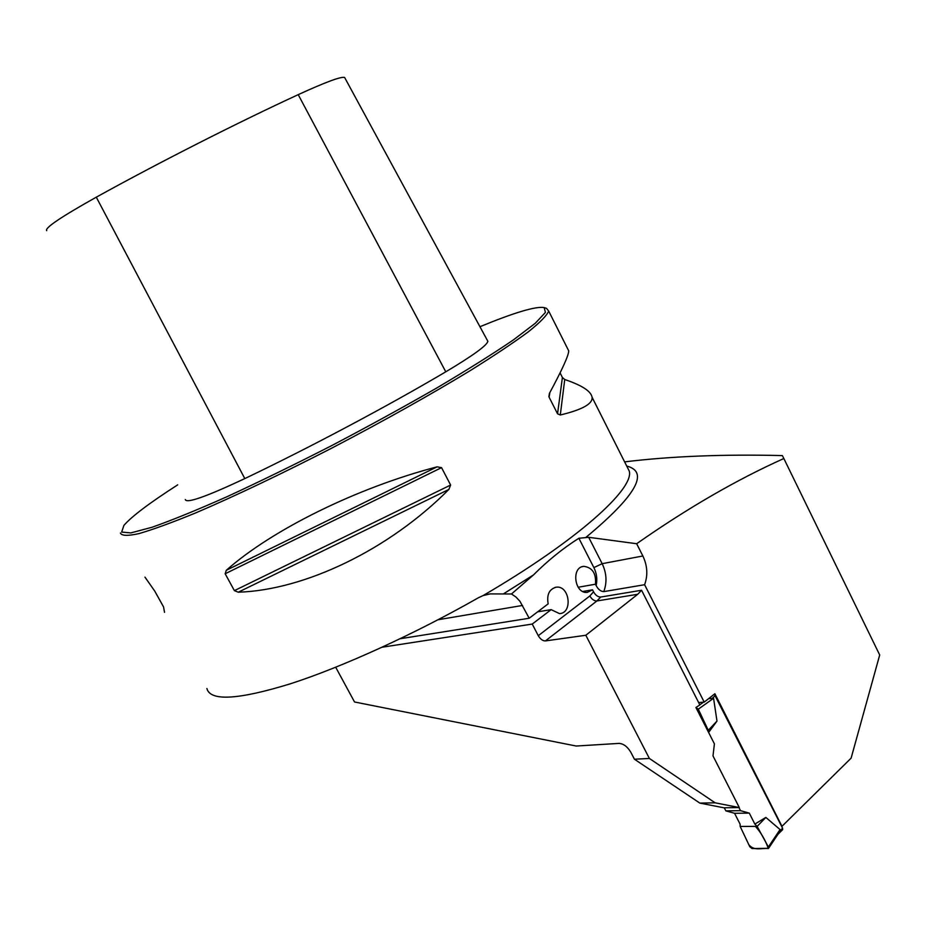 <?xml version="1.0" encoding="UTF-8"?>
<svg xmlns="http://www.w3.org/2000/svg" width="926" height="926" viewBox="0 0 926 926"><rect width="100%" height="100%" fill="white"/><g stroke="black" fill="none" stroke-linecap="round" stroke-linejoin="round"><path stroke-width="1.39" d="M624.622 461.877C670.922 456.24 723.495 454.145 782.366 455.592L783.847 458.52C736.598 479.726 687.532 508.131 636.66 543.724L588.693 537.3L578.866 538.261C563.008 548.296 547.879 560.531 533.457 574.942L511.476 593.983L490.155 593.902L486.081 594.642M783.847 458.52L879.7 654.983L851.11 758.151L781.972 826.316L714.884 693.759L704.2 702.105L644.612 584.711C648.015 575.254 647.436 565.682 642.864 555.982L636.66 543.724M600.731 597.038L596.911 600.962C594.214 601.032 591.853 599.365 589.839 595.962L593.554 591.83C595.568 595.325 597.965 597.062 600.731 597.038L641.568 590.256L699.848 704.941L695.912 707.499L714.409 743.867L712.997 755.917L739.295 807.553L723.924 807.796L699.859 803.108L634.426 759.216L630.814 752.248C627.469 746.634 623.534 743.682 619.008 743.393L576.203 746.032L354.531 701.977L335.698 667.252M634.426 759.216L649.381 758.463L585.822 635.259L545.414 640.931C542.74 640.919 540.367 639.183 538.284 635.699L589.839 595.962M382.137 647.216L532.23 624.066L538.284 635.699M593.554 591.83L592.513 589.816L582.813 591.482M698.644 702.579L704.2 702.105M578.148 587.258L595.453 584.213L596.136 585.556C598.173 589.422 600.719 591.436 603.764 591.621L644.612 584.711M511.476 593.983L516.048 597.096L519.984 601.356L529.197 618.244L400.148 638.743M641.568 590.256L637.725 594.284L585.822 635.259M739.295 807.553L715.138 802.819L649.381 758.463M120.426 533.017C121.561 535.888 127.73 536.085 138.935 533.619C153.103 529.51 172.028 522.611 195.71 512.9C234.185 496.463 282.083 473.684 332.55 447.721C384.209 420.682 430.139 394.962 470.327 370.55C494.426 355.491 513.826 342.539 528.514 331.682C540.263 322.248 546.988 315.361 548.678 311.043L546.537 308.346L544.465 307.675M206.892 688.504C210.225 701.445 238.121 699.859 290.579 683.735C342.377 666.986 414.489 634.136 478.429 597.745L483.083 595.58L490.155 593.902M450.626 485.039L448.879 489.426C389.186 549.593 304.828 590.128 238.271 592.2L234.394 590.638L225.157 573.761L226.28 570.3C271.908 529.846 356.73 487.84 437.095 466.843L441.552 467.642L450.626 485.039L234.394 590.638M144.954 577.118L154.816 591.216L163.543 606.912L164.527 612.317M560.08 372.912L562.406 377.519L564.733 379.51C581.933 385.32 591.043 391.223 592.073 397.231C592.895 403.805 582.304 409.72 560.299 414.998L557.545 413.795L549.095 397.161L549.373 393.469C562.14 369.798 568.587 355.596 568.726 350.873L567.835 349.09M595.453 584.213C596.309 573.495 592.455 567.534 583.878 566.353C570.948 566.967 574.49 594.11 587.292 592.374L592.513 589.816M185.293 499.542C186.404 503.686 206.243 496.706 244.8 478.592C310.06 447.42 388.121 405.901 445.788 371.812C472.931 355.619 486.949 345.456 487.863 341.3L487.342 340.351M177.711 484.842C149.618 502.887 131.677 516.407 123.899 525.412L121.665 532.08L130.832 532.913L151.876 527.311C171.692 520.343 196.763 510.133 227.067 496.683C259.778 481.578 294.618 464.574 331.612 445.649C368.641 426.203 403.667 406.989 436.69 388.029C467.399 369.844 492.945 353.825 513.328 339.958L535.297 323.255L545.426 312.421L544.152 307.571C535.853 306.124 514.451 312.502 479.934 326.716M345.028 78.189L344.611 77.448C341.023 76.407 325.558 82.136 298.218 94.649C237.658 122.591 159.214 162.386 96.292 197.18C60.966 216.962 44.448 228.12 46.717 230.667M715.138 802.819L699.859 803.108M532.23 624.066L551.155 609.644L559.489 613.614C572.986 613.232 569.675 585.359 556.376 587.165C549.303 589.029 546.572 594.585 548.157 603.856L529.197 618.244M551.155 609.644L537.647 611.831M782.528 829.777L782.597 828.261L714.305 694.268M709.304 698.644L713.576 698.285L716.979 721.076L708.286 730.313L708.367 731.98M708.61 732.466L716.979 721.076M738.948 807.553L740.534 810.667L749.284 813.121L754.852 824.082L765.848 817.427L780.062 829.557L778.662 833.25L768.58 848.309L768.372 846.989L780.062 829.557M724.271 807.785L725.845 810.863L734.561 813.294L740.094 824.152L740.175 826.443L757.144 826.386L754.852 824.082M777.678 834.569L778.662 833.25M740.175 826.443L748.833 844.697C754.25 851.422 761.913 847.73 768.383 848.563C765.281 839.905 760.964 832.509 755.419 826.397L740.175 826.443L749.84 846.815L752.086 848.552L768.58 848.309M765.848 817.427L757.144 826.386L768.372 846.989M695.912 707.499L698.297 709.177L713.576 698.285M696.028 707.487L697.116 706.712M699.79 704.825L703.528 702.163M698.297 709.177L708.286 730.313M725.845 810.863L740.534 810.667M734.561 813.294L749.284 813.121M626.717 466.044C649.589 471.947 636.012 495.699 585.996 537.323M533.457 574.942L503.258 593.994M522.542 605.454L438.056 619.749M626.914 466.438L629.275 471.137C634.449 488.94 576.528 541.108 483.083 595.58M96.292 197.18L244.8 478.592M298.218 94.649L445.788 371.812M437.095 466.843L226.28 570.3M441.552 467.642L225.157 573.761M448.879 489.426L238.271 592.2M564.733 379.51L560.299 414.998M562.406 377.519L557.545 413.795M549.882 392.531L549.095 397.161M545.414 640.931L596.911 600.962L637.725 594.284M588.693 537.3L602.166 563.679L642.864 555.982M596.136 585.556C597.478 579.398 596.726 573.414 593.879 567.603L602.166 563.679C606.646 573.101 607.178 582.419 603.764 591.621M593.879 567.603L578.866 538.261M782.597 828.261L779.727 831.085M715.404 695.495L712.383 698.146M627.481 467.572L592.073 397.231M568.726 350.873L548.678 311.043M583.878 566.353L582.535 566.608M344.611 77.448L487.863 341.3M548.886 396.617L549.454 393.33M556.376 587.165L554.975 587.408M782.678 829.627L777.967 834.28"/></g></svg>
